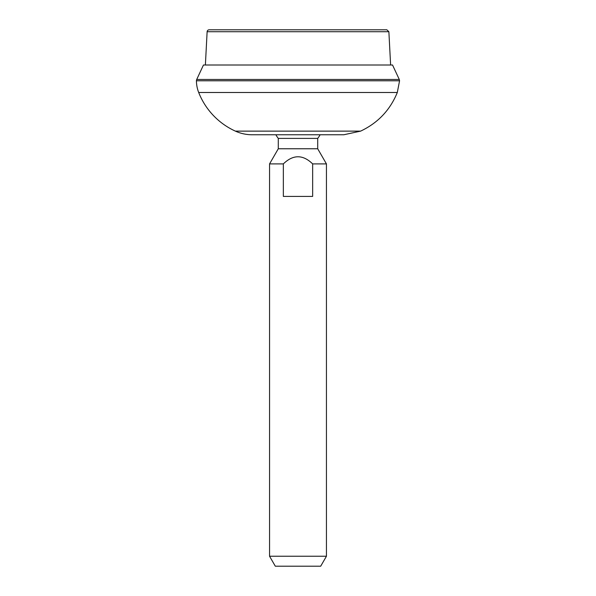 <?xml version="1.0" encoding="UTF-8"?>
<svg xmlns="http://www.w3.org/2000/svg" width="596" height="596" viewBox="0 0 596 596"><rect width="100%" height="100%" fill="white"/><g stroke="black" fill="none" stroke-linecap="round" stroke-linejoin="round"><path stroke-width="0.89" d="M278.287 148.769L269.556 163.9L283.346 163.9C293.113 154.409 302.88 154.409 312.654 163.9L326.444 163.9L317.705 148.769L317.705 138.399L278.287 138.399L278.287 148.769L317.705 148.769M283.346 163.9L283.346 196.412L312.654 196.412L312.654 163.9M269.556 163.9L269.556 556.239L326.444 556.239L326.444 163.9M269.556 556.239L275.307 566.2L320.693 566.2L326.444 556.239M320.119 134.763A25.196 25.196 0 0 1 317.705 138.399M253.062 134.756A40.64 40.64 0 0 1 235.383 131.127A71.006 71.006 0 0 1 198.691 92.492A32.482 32.482 0 0 1 196.434 80.78A3.047 3.047 0 0 1 196.717 79.469L399.283 79.469L399.566 80.78L196.434 80.78M196.717 79.469L203.467 65.001L392.533 65.001L399.283 79.469M258.381 134.763A1.013 1.013 0 0 0 258.388 134.763L337.612 134.763M390.618 65.001L388.875 31.722L207.125 31.722A2.034 2.034 0 0 1 209.151 29.8L386.692 29.8L209.151 29.8M198.691 92.492L397.308 92.492C390.082 110.126 377.849 122.999 360.617 131.127L343.825 134.763L274.555 134.763M235.383 131.127L360.617 131.127M275.881 134.763A25.196 25.196 0 0 0 278.287 138.399M397.308 92.492L399.566 80.78M321.445 134.763L252.197 134.763M207.125 31.722L205.382 65.001M388.875 31.722L386.849 29.8"/></g></svg>
